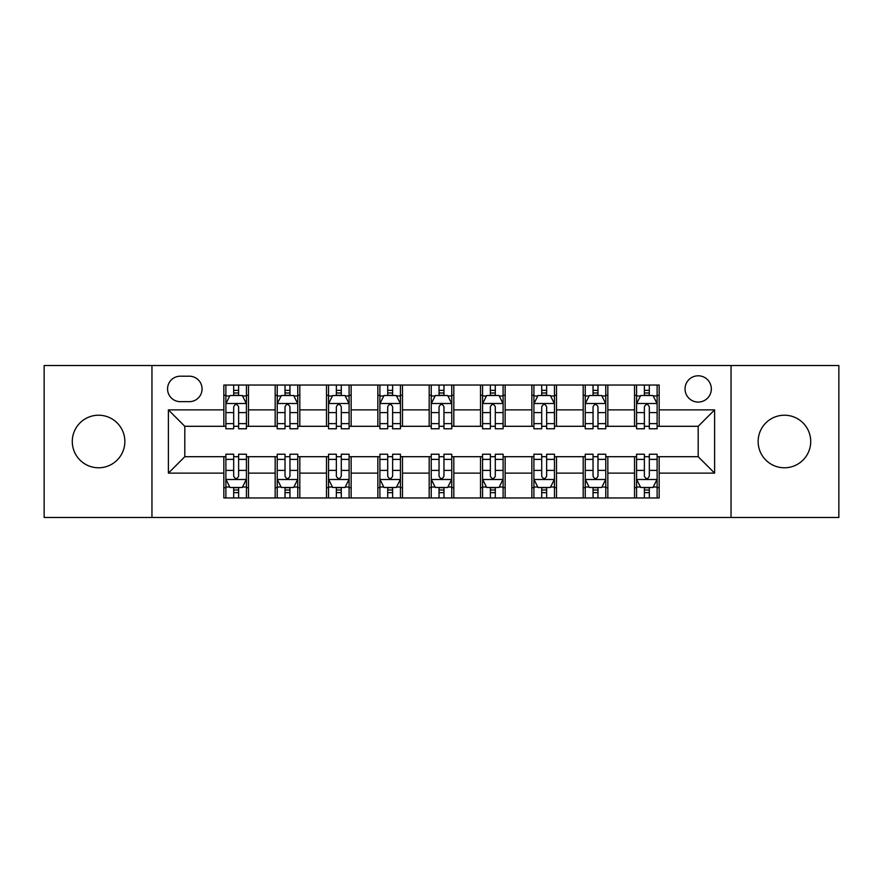 <?xml version="1.0" encoding="UTF-8"?>
<svg xmlns="http://www.w3.org/2000/svg" width="883" height="883" viewBox="0 0 883 883"><rect width="100%" height="100%" fill="white"/><g stroke="black" fill="none" stroke-linecap="round" stroke-linejoin="round"><path stroke-width="1.32" d="M784.435 415.22A26.28 26.28 0 0 0 758.144 441.5A26.28 26.28 0 0 0 784.435 467.78A26.28 26.28 0 0 0 810.715 441.5A26.28 26.28 0 0 0 784.435 415.22M98.565 415.22A26.28 26.28 0 0 0 72.285 441.5A26.28 26.28 0 0 0 98.565 467.78A26.28 26.28 0 0 0 124.856 441.5A26.28 26.28 0 0 0 98.565 415.22M698.188 375.794A13.146 13.146 0 0 0 685.042 388.928A13.146 13.146 0 0 0 698.188 402.074A13.146 13.146 0 0 0 711.334 388.928A13.146 13.146 0 0 0 698.188 375.794M731.047 517.482L838.85 517.482L838.85 365.518L731.047 365.518L731.047 517.482L151.953 517.482L151.953 365.518L44.15 365.518L44.15 517.482L151.953 517.482M180.298 401.666L189.326 401.666A12.726 12.726 0 0 0 202.064 388.928A12.726 12.726 0 0 0 189.326 376.202L180.298 376.202A12.726 12.726 0 0 0 167.56 388.928A12.726 12.726 0 0 0 180.298 401.666M731.047 365.518L151.953 365.518M223.829 473.122L168.388 473.122L168.388 409.878L223.829 409.878L223.829 426.301L184.812 426.301L184.812 456.699L223.829 456.699L223.829 497.968L659.171 497.968L659.171 456.699L698.188 456.699L698.188 426.301L659.171 426.301L659.171 409.878L714.612 409.878L714.612 473.122L659.171 473.122M659.171 409.878L659.171 385.032L223.829 385.032L223.829 409.878M634.524 385.032L634.524 426.301L636.577 426.301M644.38 426.301L649.314 426.301M657.118 426.301L659.171 426.301M634.524 426.301L605.782 426.301M583.188 385.032L583.188 426.301L585.241 426.301M593.045 426.301L597.979 426.301M583.188 426.301L554.447 426.301M531.853 385.032L531.853 426.301L533.906 426.301M541.709 426.301L546.643 426.301M531.853 426.301L503.1 426.301M480.518 385.032L480.518 426.301L482.571 426.301M490.374 426.301L495.297 426.301M480.518 426.301L451.765 426.301M429.182 385.032L429.182 426.301L431.235 426.301M439.039 426.301L443.961 426.301M429.182 426.301L400.429 426.301M377.847 385.032L377.847 426.301L379.9 426.301M387.703 426.301L392.626 426.301M377.847 426.301L349.094 426.301M326.5 385.032L326.5 426.301L328.553 426.301M336.357 426.301L341.291 426.301M326.5 426.301L297.759 426.301M275.165 385.032L275.165 426.301L277.218 426.301M285.021 426.301L289.955 426.301M275.165 426.301L246.423 426.301M223.829 426.301L225.882 426.301M233.686 426.301L238.62 426.301M223.829 456.699L225.882 456.699M233.686 456.699L238.62 456.699M246.423 456.699L248.476 456.699L248.476 497.968M277.218 456.699L248.476 456.699M285.021 456.699L289.955 456.699M297.759 456.699L299.812 456.699L299.812 497.968M328.553 456.699L299.812 456.699M336.357 456.699L341.291 456.699M349.094 456.699L351.147 456.699L351.147 497.968M379.9 456.699L351.147 456.699M387.703 456.699L392.626 456.699M400.429 456.699L402.482 456.699L402.482 497.968M431.235 456.699L402.482 456.699M439.039 456.699L443.961 456.699M451.765 456.699L453.818 456.699L453.818 497.968M482.571 456.699L453.818 456.699M490.374 456.699L495.297 456.699M503.1 456.699L505.153 456.699L505.153 497.968M533.906 456.699L505.153 456.699M541.709 456.699L546.643 456.699M554.447 456.699L556.5 456.699L556.5 497.968M585.241 456.699L556.5 456.699M593.045 456.699L597.979 456.699M605.782 456.699L607.835 456.699L607.835 497.968M636.577 456.699L607.835 456.699M644.38 456.699L649.314 456.699M657.118 456.699L659.171 456.699M248.476 385.032L248.476 426.301M223.829 395.297L225.882 395.297M233.686 395.297L238.62 395.297M246.423 395.297L248.476 395.297M223.829 487.703L225.882 487.703M233.686 487.703L238.62 487.703M246.423 487.703L248.476 487.703M275.165 456.699L275.165 497.968M299.812 385.032L299.812 426.301M275.165 395.297L277.218 395.297M285.021 395.297L289.955 395.297M297.759 395.297L299.812 395.297M275.165 487.703L277.218 487.703M285.021 487.703L289.955 487.703M297.759 487.703L299.812 487.703M326.5 456.699L326.5 497.968M326.5 487.703L328.553 487.703M336.357 487.703L341.291 487.703M349.094 487.703L351.147 487.703M351.147 385.032L351.147 426.301M326.5 395.297L328.553 395.297M336.357 395.297L341.291 395.297M349.094 395.297L351.147 395.297M377.847 456.699L377.847 497.968M377.847 487.703L379.9 487.703M387.703 487.703L392.626 487.703M400.429 487.703L402.482 487.703M402.482 385.032L402.482 426.301M377.847 395.297L379.9 395.297M387.703 395.297L392.626 395.297M400.429 395.297L402.482 395.297M429.182 456.699L429.182 497.968M429.182 487.703L431.235 487.703M439.039 487.703L443.961 487.703M451.765 487.703L453.818 487.703M453.818 385.032L453.818 426.301M429.182 395.297L431.235 395.297M439.039 395.297L443.961 395.297M451.765 395.297L453.818 395.297M480.518 456.699L480.518 497.968M480.518 487.703L482.571 487.703M490.374 487.703L495.297 487.703M503.1 487.703L505.153 487.703M505.153 385.032L505.153 426.301M480.518 395.297L482.571 395.297M490.374 395.297L495.297 395.297M503.1 395.297L505.153 395.297M531.853 456.699L531.853 497.968M531.853 487.703L533.906 487.703M541.709 487.703L546.643 487.703M554.447 487.703L556.5 487.703M556.5 385.032L556.5 426.301M531.853 395.297L533.906 395.297M541.709 395.297L546.643 395.297M554.447 395.297L556.5 395.297M583.188 456.699L583.188 497.968M583.188 487.703L585.241 487.703M593.045 487.703L597.979 487.703M605.782 487.703L607.835 487.703M607.835 385.032L607.835 426.301M583.188 395.297L585.241 395.297M593.045 395.297L597.979 395.297M605.782 395.297L607.835 395.297M634.524 456.699L634.524 497.968M634.524 487.703L636.577 487.703M644.38 487.703L649.314 487.703M657.118 487.703L659.171 487.703M634.524 395.297L636.577 395.297M644.38 395.297L649.314 395.297M657.118 395.297L659.171 395.297M184.812 426.301L168.388 409.878M184.812 456.699L168.388 473.122M714.612 409.878L698.188 426.301M714.612 473.122L698.188 456.699M238.62 390.363L233.686 390.363M246.423 423.619L238.62 423.619L238.62 428.774L246.423 428.774L246.423 403.719L242.306 395.507L229.988 395.507L225.882 403.719L225.882 428.774L233.686 428.774L233.686 423.619L225.882 423.619M225.882 403.719L225.882 385.032M246.423 403.719L246.423 385.032M233.686 395.507L233.686 385.032M238.62 385.032L238.62 395.507M238.62 423.619L238.62 406.798C236.975 403.63 235.331 403.63 233.686 406.798L233.686 423.619M233.686 492.637L238.62 492.637M225.882 459.381L233.686 459.381L233.686 454.226L225.882 454.226L225.882 479.281L229.988 487.493L242.306 487.493L246.423 479.281L246.423 454.226L238.62 454.226L238.62 459.381L246.423 459.381M246.423 479.281L246.423 497.968M225.882 479.281L225.882 497.968M238.62 487.493L238.62 497.968M233.686 497.968L233.686 487.493M233.686 459.381L233.686 476.202C235.331 479.37 236.975 479.37 238.62 476.202L238.62 459.381M289.955 390.363L285.021 390.363M297.759 423.619L289.955 423.619L289.955 428.774L297.759 428.774L297.759 403.719L293.653 395.507L281.324 395.507L277.218 403.719L277.218 428.774L285.021 428.774L285.021 423.619L277.218 423.619M277.218 403.719L277.218 385.032M297.759 403.719L297.759 385.032M285.021 395.507L285.021 385.032M289.955 385.032L289.955 395.507M289.955 423.619L289.955 406.798C288.311 403.63 286.666 403.63 285.021 406.798L285.021 423.619M341.291 390.363L336.357 390.363M349.094 423.619L341.291 423.619L341.291 428.774L349.094 428.774L349.094 403.719L344.988 395.507L332.67 395.507L328.553 403.719L328.553 428.774L336.357 428.774L336.357 423.619L328.553 423.619M328.553 403.719L328.553 385.032M349.094 403.719L349.094 385.032M336.357 395.507L336.357 385.032M341.291 385.032L341.291 395.507M341.291 423.619L341.291 406.798C339.646 403.63 338.001 403.63 336.357 406.798L336.357 423.619M392.626 390.363L387.703 390.363M400.429 423.619L392.626 423.619L392.626 428.774L400.429 428.774L400.429 403.719L396.324 395.507L384.006 395.507L379.9 403.719L379.9 428.774L387.703 428.774L387.703 423.619L379.9 423.619M379.9 403.719L379.9 385.032M400.429 403.719L400.429 385.032M387.703 395.507L387.703 385.032M392.626 385.032L392.626 395.507M392.626 423.619L392.626 406.798C390.981 403.63 389.348 403.63 387.703 406.798L387.703 423.619M285.021 492.637L289.955 492.637M277.218 459.381L285.021 459.381L285.021 454.226L277.218 454.226L277.218 479.281L281.324 487.493L293.653 487.493L297.759 479.281L297.759 454.226L289.955 454.226L289.955 459.381L297.759 459.381M297.759 479.281L297.759 497.968M277.218 479.281L277.218 497.968M289.955 487.493L289.955 497.968M285.021 497.968L285.021 487.493M285.021 459.381L285.021 476.202C286.666 479.37 288.311 479.37 289.955 476.202L289.955 459.381M336.357 492.637L341.291 492.637M328.553 459.381L336.357 459.381L336.357 454.226L328.553 454.226L328.553 479.281L332.67 487.493L344.988 487.493L349.094 479.281L349.094 454.226L341.291 454.226L341.291 459.381L349.094 459.381M349.094 479.281L349.094 497.968M328.553 479.281L328.553 497.968M341.291 487.493L341.291 497.968M336.357 497.968L336.357 487.493M336.357 459.381L336.357 476.202C338.001 479.37 339.646 479.37 341.291 476.202L341.291 459.381M387.703 492.637L392.626 492.637M379.9 459.381L387.703 459.381L387.703 454.226L379.9 454.226L379.9 479.281L384.006 487.493L396.324 487.493L400.429 479.281L400.429 454.226L392.626 454.226L392.626 459.381L400.429 459.381M400.429 479.281L400.429 497.968M379.9 479.281L379.9 497.968M392.626 487.493L392.626 497.968M387.703 497.968L387.703 487.493M387.703 459.381L387.703 476.202C389.337 479.37 390.981 479.37 392.626 476.202L392.626 459.381M443.961 390.363L439.039 390.363M451.765 423.619L443.961 423.619L443.961 428.774L451.765 428.774L451.765 403.719L447.659 395.507L435.341 395.507L431.235 403.719L431.235 428.774L439.039 428.774L439.039 423.619L431.235 423.619M431.235 403.719L431.235 385.032M451.765 403.719L451.765 385.032M439.039 395.507L439.039 385.032M443.961 385.032L443.961 395.507M443.961 423.619L443.961 406.798C442.328 403.63 440.683 403.63 439.039 406.798L439.039 423.619M439.039 492.637L443.961 492.637M431.235 459.381L439.039 459.381L439.039 454.226L431.235 454.226L431.235 479.281L435.341 487.493L447.659 487.493L451.765 479.281L451.765 454.226L443.961 454.226L443.961 459.381L451.765 459.381M451.765 479.281L451.765 497.968M431.235 479.281L431.235 497.968M443.961 487.493L443.961 497.968M439.039 497.968L439.039 487.493M439.039 459.381L439.039 476.202C440.672 479.37 442.317 479.37 443.961 476.202L443.961 459.381M495.297 390.363L490.374 390.363M503.1 423.619L495.297 423.619L495.297 428.774L503.1 428.774L503.1 403.719L498.994 395.507L486.676 395.507L482.571 403.719L482.571 428.774L490.374 428.774L490.374 423.619L482.571 423.619M482.571 403.719L482.571 385.032M503.1 403.719L503.1 385.032M490.374 395.507L490.374 385.032M495.297 385.032L495.297 395.507M495.297 423.619L495.297 406.798C493.663 403.63 492.019 403.63 490.374 406.798L490.374 423.619M546.643 390.363L541.709 390.363M554.447 423.619L546.643 423.619L546.643 428.774L554.447 428.774L554.447 403.719L550.33 395.507L538.012 395.507L533.906 403.719L533.906 428.774L541.709 428.774L541.709 423.619L533.906 423.619M533.906 403.719L533.906 385.032M554.447 403.719L554.447 385.032M541.709 395.507L541.709 385.032M546.643 385.032L546.643 395.507M546.643 423.619L546.643 406.798C544.999 403.63 543.354 403.63 541.709 406.798L541.709 423.619M597.979 390.363L593.045 390.363M605.782 423.619L597.979 423.619L597.979 428.774L605.782 428.774L605.782 403.719L601.676 395.507L589.347 395.507L585.241 403.719L585.241 428.774L593.045 428.774L593.045 423.619L585.241 423.619M585.241 403.719L585.241 385.032M605.782 403.719L605.782 385.032M593.045 395.507L593.045 385.032M597.979 385.032L597.979 395.507M597.979 423.619L597.979 406.798C596.334 403.63 594.689 403.63 593.045 406.798L593.045 423.619M490.374 492.637L495.297 492.637M482.571 459.381L490.374 459.381L490.374 454.226L482.571 454.226L482.571 479.281L486.676 487.493L498.994 487.493L503.1 479.281L503.1 454.226L495.297 454.226L495.297 459.381L503.1 459.381M503.1 479.281L503.1 497.968M482.571 479.281L482.571 497.968M495.297 487.493L495.297 497.968M490.374 497.968L490.374 487.493M490.374 459.381L490.374 476.202C492.019 479.37 493.652 479.37 495.297 476.202L495.297 459.381M541.709 492.637L546.643 492.637M533.906 459.381L541.709 459.381L541.709 454.226L533.906 454.226L533.906 479.281L538.012 487.493L550.33 487.493L554.447 479.281L554.447 454.226L546.643 454.226L546.643 459.381L554.447 459.381M554.447 479.281L554.447 497.968M533.906 479.281L533.906 497.968M546.643 487.493L546.643 497.968M541.709 497.968L541.709 487.493M541.709 459.381L541.709 476.202C543.354 479.37 544.999 479.37 546.643 476.202L546.643 459.381M593.045 492.637L597.979 492.637M585.241 459.381L593.045 459.381L593.045 454.226L585.241 454.226L585.241 479.281L589.347 487.493L601.676 487.493L605.782 479.281L605.782 454.226L597.979 454.226L597.979 459.381L605.782 459.381M605.782 479.281L605.782 497.968M585.241 479.281L585.241 497.968M597.979 487.493L597.979 497.968M593.045 497.968L593.045 487.493M593.045 459.381L593.045 476.202C594.689 479.37 596.334 479.37 597.979 476.202L597.979 459.381M649.314 390.363L644.38 390.363M657.118 423.619L649.314 423.619L649.314 428.774L657.118 428.774L657.118 403.719L653.012 395.507L640.694 395.507L636.577 403.719L636.577 428.774L644.38 428.774L644.38 423.619L636.577 423.619M636.577 403.719L636.577 385.032M657.118 403.719L657.118 385.032M644.38 395.507L644.38 385.032M649.314 385.032L649.314 395.507M649.314 423.619L649.314 406.798C647.669 403.63 646.025 403.63 644.38 406.798L644.38 423.619M644.38 492.637L649.314 492.637M636.577 459.381L644.38 459.381L644.38 454.226L636.577 454.226L636.577 479.281L640.694 487.493L653.012 487.493L657.118 479.281L657.118 454.226L649.314 454.226L649.314 459.381L657.118 459.381M657.118 479.281L657.118 497.968M636.577 479.281L636.577 497.968M649.314 487.493L649.314 497.968M644.38 497.968L644.38 487.493M644.38 459.381L644.38 476.202C646.025 479.37 647.669 479.37 649.314 476.202L649.314 459.381M275.165 473.122L248.476 473.122M275.165 409.878L248.476 409.878M326.5 409.878L299.812 409.878M326.5 473.122L299.812 473.122M377.847 409.878L351.147 409.878M377.847 473.122L351.147 473.122M429.182 409.878L402.482 409.878M429.182 473.122L402.482 473.122M480.518 409.878L453.818 409.878M480.518 473.122L453.818 473.122M531.853 409.878L505.153 409.878M531.853 473.122L505.153 473.122M583.188 409.878L556.5 409.878M583.188 473.122L556.5 473.122M634.524 409.878L607.835 409.878M634.524 473.122L607.835 473.122M246.313 403.509L225.982 403.509M225.882 395.992L229.746 395.992M242.56 395.992L246.423 395.992M233.686 412.615L225.882 412.615M246.423 412.615L238.62 412.615M238.62 392.979L233.686 392.979M225.982 479.491L246.313 479.491M246.423 487.008L242.56 487.008M229.746 487.008L225.882 487.008M238.62 470.385L246.423 470.385M225.882 470.385L233.686 470.385M233.686 490.021L238.62 490.021M297.648 403.509L277.328 403.509M277.218 395.992L281.081 395.992M293.896 395.992L297.759 395.992M285.021 412.615L277.218 412.615M297.759 412.615L289.955 412.615M289.955 392.979L285.021 392.979M348.995 403.509L328.664 403.509M328.553 395.992L332.416 395.992M345.231 395.992L349.094 395.992M336.357 412.615L328.553 412.615M349.094 412.615L341.291 412.615M341.291 392.979L336.357 392.979M400.33 403.509L379.999 403.509M379.9 395.992L383.752 395.992M396.566 395.992L400.429 395.992M387.703 412.615L379.9 412.615M400.429 412.615L392.626 412.615M392.626 392.979L387.703 392.979M277.328 479.491L297.648 479.491M297.759 487.008L293.896 487.008M281.081 487.008L277.218 487.008M289.955 470.385L297.759 470.385M277.218 470.385L285.021 470.385M285.021 490.021L289.955 490.021M328.664 479.491L348.995 479.491M349.094 487.008L345.231 487.008M332.416 487.008L328.553 487.008M341.291 470.385L349.094 470.385M328.553 470.385L336.357 470.385M336.357 490.021L341.291 490.021M379.999 479.491L400.33 479.491M400.429 487.008L396.566 487.008M383.752 487.008L379.9 487.008M392.626 470.385L400.429 470.385M379.9 470.385L387.703 470.385M387.703 490.021L392.626 490.021M451.666 403.509L431.334 403.509M431.235 395.992L435.098 395.992M447.902 395.992L451.765 395.992M439.039 412.615L431.235 412.615M451.765 412.615L443.961 412.615M443.961 392.979L439.039 392.979M431.334 479.491L451.666 479.491M451.765 487.008L447.902 487.008M435.098 487.008L431.235 487.008M443.961 470.385L451.765 470.385M431.235 470.385L439.039 470.385M439.039 490.021L443.961 490.021M503.001 403.509L482.67 403.509M482.571 395.992L486.434 395.992M499.248 395.992L503.1 395.992M490.374 412.615L482.571 412.615M503.1 412.615L495.297 412.615M495.297 392.979L490.374 392.979M554.336 403.509L534.005 403.509M533.906 395.992L537.769 395.992M550.584 395.992L554.447 395.992M541.709 412.615L533.906 412.615M554.447 412.615L546.643 412.615M546.643 392.979L541.709 392.979M605.672 403.509L585.352 403.509M585.241 395.992L589.104 395.992M601.919 395.992L605.782 395.992M593.045 412.615L585.241 412.615M605.782 412.615L597.979 412.615M597.979 392.979L593.045 392.979M482.67 479.491L503.001 479.491M503.1 487.008L499.248 487.008M486.434 487.008L482.571 487.008M495.297 470.385L503.1 470.385M482.571 470.385L490.374 470.385M490.374 490.021L495.297 490.021M534.005 479.491L554.336 479.491M554.447 487.008L550.584 487.008M537.769 487.008L533.906 487.008M546.643 470.385L554.447 470.385M533.906 470.385L541.709 470.385M541.709 490.021L546.643 490.021M585.352 479.491L605.672 479.491M605.782 487.008L601.919 487.008M589.104 487.008L585.241 487.008M597.979 470.385L605.782 470.385M585.241 470.385L593.045 470.385M593.045 490.021L597.979 490.021M657.018 403.509L636.687 403.509M636.577 395.992L640.44 395.992M653.254 395.992L657.118 395.992M644.38 412.615L636.577 412.615M657.118 412.615L649.314 412.615M649.314 392.979L644.38 392.979M636.687 479.491L657.018 479.491M657.118 487.008L653.254 487.008M640.44 487.008L636.577 487.008M649.314 470.385L657.118 470.385M636.577 470.385L644.38 470.385M644.38 490.021L649.314 490.021"/></g></svg>
